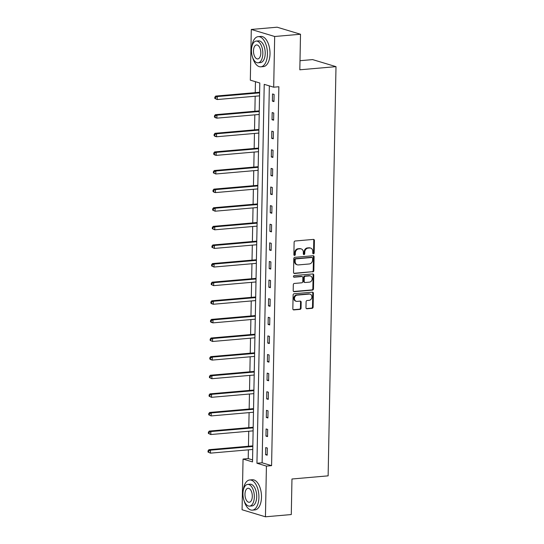 <?xml version="1.0" encoding="UTF-8"?>
<svg xmlns="http://www.w3.org/2000/svg" width="544" height="544" viewBox="0 0 544 544"><rect width="100%" height="100%" fill="white"/><g stroke="black" fill="none" stroke-linecap="round" stroke-linejoin="round"><path stroke-width="0.82" d="M313.446 253.817A0.83 0.7 106.8 0 0 314.174 252.933L314.412 240.489A1.19 1 106.8 0 0 313.419 239.408L295.161 240.999A1.19 1 106.8 0 0 294.12 242.257L293.882 254.701A0.83 0.7 106.8 0 0 295.304 254.578L295.338 252.967A3.808 3.189 106.8 0 1 298.649 248.934L300.172 248.805A3.808 3.189 106.8 0 1 301.199 248.907A3.808 3.189 106.8 0 1 303.348 252.266L303.314 253.878A0.83 0.7 106.8 0 0 304.735 253.756L304.769 252.144A3.808 3.189 106.8 0 1 308.088 248.112L309.611 247.982A3.808 3.189 106.8 0 1 310.638 248.084A3.808 3.189 106.8 0 1 312.78 251.444L312.752 253.055A0.83 0.7 106.8 0 0 313.446 253.817M312.936 253.599A0.83 0.7 106.8 0 0 313.541 252.742L313.779 240.298A1.19 1 106.8 0 0 313.405 239.408M294.066 255.245A0.83 0.7 106.8 0 0 294.671 254.388L294.705 252.776L295.338 252.967M303.498 254.422A0.83 0.7 106.8 0 0 304.103 253.565L304.137 251.954L304.769 252.144M305.98 307.686A1.19 1 106.8 0 0 306.972 308.768L312.093 308.326A1.19 1 106.8 0 0 313.133 307.061L313.398 293.243A1.19 1 106.8 0 0 312.406 292.162L294.148 293.753A1.19 1 106.8 0 0 293.107 295.011L292.842 308.829A1.19 1 106.8 0 0 293.835 309.91L300.023 309.373A1.19 1 106.8 0 0 301.063 308.115L301.172 302.199A1.19 1 106.8 0 0 300.179 301.118L297.112 301.383A3.182 2.666 106.8 0 1 296.256 301.301A3.182 2.666 106.8 0 1 294.508 297.983A3.182 2.666 106.8 0 1 297.235 295.12L309.257 294.073A3.182 2.666 106.8 0 1 310.114 294.161A3.182 2.666 106.8 0 1 311.862 297.48A3.182 2.666 106.8 0 1 309.135 300.336L307.129 300.512A1.19 1 106.8 0 0 306.095 301.77L305.98 307.686M251.294 29.451L277.134 27.2L300.506 34.245L299.826 69.795L335.995 66.647L328.134 475.85L291.965 478.999L291.285 514.549L265.445 516.8L242.073 509.755L243.046 459.054L252.525 461.91L259.801 83.008L250.322 80.152L251.294 29.451L274.672 36.496L273.693 87.196L264.221 84.34L256.945 463.243L266.417 466.099L265.445 516.8M300.506 34.245L274.672 36.496M269.348 85.884L262.113 462.788L271.585 465.65L278.861 86.748L273.693 87.196M271.585 465.65L266.417 466.099M312.793 271.905A1.19 1 106.8 0 0 313.834 270.647L314.099 256.829A1.19 1 106.8 0 0 313.106 255.741L294.848 257.332A1.19 1 106.8 0 0 293.808 258.59L293.542 272.408A1.19 1 106.8 0 0 294.535 273.496L312.161 271.714A1.19 1 106.8 0 0 313.201 270.456L313.466 256.639A1.19 1 106.8 0 0 313.092 255.748M313.745 275.04L313.48 288.857A1.19 1 106.8 0 1 312.446 290.115L294.188 291.706A1.19 1 106.8 0 1 293.196 290.618L293.304 284.709A1.19 1 106.8 0 1 294.345 283.444L301.75 282.805A1.19 1 106.8 0 0 302.784 281.54L302.858 277.624A1.19 1 106.8 0 0 301.872 276.536L294.161 277.209A0.83 0.7 106.8 0 1 294.188 275.57L312.752 273.952A1.19 1 106.8 0 1 313.745 275.04L313.113 274.849L312.848 288.667L313.48 288.857M335.995 66.647L312.616 59.602L299.996 60.704M272.53 93.956L272.394 101.116L273.972 101.592L274.108 94.432L272.53 93.956M272.17 112.567L272.034 119.728L273.612 120.204L273.754 113.043L272.17 112.567M271.816 131.179L271.68 138.339L273.258 138.815L273.394 131.655L271.816 131.179M271.456 149.79L271.32 156.951L272.898 157.427L273.034 150.266L271.456 149.79M271.102 168.402L270.96 175.562L272.544 176.038L272.68 168.878L271.102 168.402M270.742 187.014L270.606 194.174L272.184 194.65L272.32 187.49L270.742 187.014M270.388 205.625L270.246 212.779L271.83 213.255L271.966 206.101L270.388 205.625M270.028 224.237L269.892 231.39L271.47 231.866L271.606 224.713L270.028 224.237M269.668 242.848L269.532 250.002L271.109 250.478L271.252 243.324L269.668 242.848M269.314 261.453L269.178 268.614L270.756 269.09L270.892 261.929L269.314 261.453M268.954 280.065L268.818 287.225L270.395 287.701L270.538 280.541L268.954 280.065M268.6 298.676L268.464 305.837L270.042 306.313L270.178 299.152L268.6 298.676M268.24 317.288L268.104 324.448L269.681 324.924L269.824 317.764L268.24 317.288M267.886 335.9L267.743 343.06L269.328 343.536L269.464 336.376L267.886 335.9M267.526 354.511L267.39 361.672L268.967 362.148L269.103 354.987L267.526 354.511M267.172 373.123L267.029 380.283L268.614 380.759L268.75 373.599L267.172 373.123M266.812 391.734L266.676 398.888L268.253 399.364L268.389 392.21L266.812 391.734M266.451 410.346L266.315 417.5L267.9 417.976L268.036 410.822L266.451 410.346M266.098 428.958L265.962 436.111L267.539 436.587L267.675 429.434L266.098 428.958M265.737 447.562L265.601 454.723L267.179 455.199L267.322 448.045L265.737 447.562M255.449 81.695L255.238 92.636M255.17 96.234L254.884 111.248M254.816 114.845L254.524 129.86M254.456 133.457L254.17 148.471M254.102 152.068L253.81 167.083M253.742 170.68L253.456 185.694M253.382 189.292L253.096 204.306M253.028 207.903L252.742 222.918M252.668 226.515L252.382 241.529M252.314 245.126L252.022 260.134M251.954 263.731L251.668 278.746M251.6 282.343L251.308 297.357M251.24 300.954L250.954 315.969M250.886 319.566L250.594 334.58M250.526 338.178L250.24 353.192M250.172 356.789L249.88 371.804M249.812 375.401L249.526 390.415M249.451 394.012L249.166 409.027M249.098 412.624L248.805 427.638M248.737 431.236L248.452 446.25M248.384 449.84L248.214 458.599L252.559 459.911M248.214 458.599L243.046 459.054M262.113 462.788L256.945 463.243M272.394 101.116L273.986 100.98M272.034 119.728L273.625 119.592M271.68 138.339L273.272 138.196M271.32 156.951L272.911 156.808M270.96 175.562L272.551 175.42M270.606 194.174L272.197 194.031M270.246 212.779L271.837 212.643M269.892 231.39L271.483 231.254M269.532 250.002L271.123 249.866M269.178 268.614L270.769 268.478M268.818 287.225L270.409 287.089M268.464 305.837L270.055 305.701M268.104 324.448L269.695 324.306M267.743 343.06L269.334 342.917M267.39 361.672L268.981 361.529M267.029 380.283L268.62 380.14M266.676 398.888L268.267 398.752M266.315 417.5L267.906 417.364M265.962 436.111L267.553 435.975M265.601 454.723L267.192 454.587M310.638 248.084L310.005 247.894A3.808 3.189 106.8 0 0 308.978 247.792L309.611 247.982M304.137 251.954A3.808 3.189 106.8 0 1 307.455 247.921L308.978 247.792M301.199 248.907L300.567 248.717A3.808 3.189 106.8 0 0 299.54 248.615L300.172 248.805M294.705 252.776A3.808 3.189 106.8 0 1 298.024 248.744L299.54 248.615M293.916 273.299L312.161 271.714M312.65 258.237A0.83 0.7 106.8 0 0 311.957 257.482L295.929 258.876A0.83 0.7 106.8 0 0 295.202 259.76L295.174 261.453A3.808 3.189 106.8 0 0 297.316 264.819A3.808 3.189 106.8 0 0 298.343 264.921L309.298 263.969A3.808 3.189 106.8 0 0 312.616 259.937L312.65 258.237M311.753 257.421A0.83 0.7 106.8 0 0 311.324 257.292L311.957 257.482M297.316 264.819L296.691 264.629A3.808 3.189 106.8 0 1 294.542 261.263L294.569 259.57A0.83 0.7 106.8 0 1 295.297 258.686L311.324 257.292M293.57 291.509L311.814 289.925A1.19 1 106.8 0 0 312.848 288.667M302.192 276.57L301.56 276.379A1.19 1 106.8 0 0 301.24 276.345L293.658 277.005M309.434 282.132A3.182 2.666 106.8 0 0 312.161 279.269A3.182 2.666 106.8 0 0 310.413 275.958A3.182 2.666 106.8 0 0 309.556 275.869L305.32 276.236A1.19 1 106.8 0 0 304.28 277.494L304.205 281.418A1.19 1 106.8 0 0 305.198 282.499L309.434 282.132M310.413 275.958L309.781 275.767A3.182 2.666 106.8 0 0 308.924 275.679L309.556 275.869M304.878 282.472L304.246 282.282A1.19 1 106.8 0 1 303.572 281.228L303.647 277.304A1.19 1 106.8 0 1 304.688 276.046L308.924 275.679M313.113 274.849A1.19 1 106.8 0 0 312.739 273.952M310.114 294.161L309.482 293.971A3.182 2.666 106.8 0 0 308.625 293.882L309.257 294.073M296.256 301.301L295.623 301.111A3.182 2.666 106.8 0 1 293.876 297.792A3.182 2.666 106.8 0 1 296.602 294.93L308.625 293.882M293.216 309.72L299.39 309.182A1.19 1 106.8 0 0 300.431 307.924L300.54 302.008A1.19 1 106.8 0 0 300.166 301.118M306.354 308.577L311.46 308.135A1.19 1 106.8 0 0 312.501 306.87L312.766 293.053A1.19 1 106.8 0 0 312.392 292.162M259.624 92.208A1.21 1.013 -73.2 0 1 259.318 92.283L215.703 96.077L217.287 96.553L217.226 99.538L259.549 95.853M259.61 92.874L217.287 96.553L215.451 97.424L214.819 97.233L214.798 98.43L215.431 98.62L215.451 97.424M215.431 98.62L217.226 99.538L214.798 98.43M214.819 97.233L215.703 96.077M252.627 57.44A15.144 7.82 -95 0 0 260.841 66.817A15.144 7.82 -95 0 0 267.424 54.114A15.144 7.82 -95 0 0 258.216 36.645A15.144 7.82 -95 0 0 251.75 47.308M260.841 66.817L263.425 66.592A15.144 7.82 -95 0 0 270.008 53.89A15.144 7.82 -95 0 0 260.8 36.421L258.216 36.645M256.204 41.079L258.584 40.875A10.9 5.63 85 0 1 265.214 53.448A10.9 5.63 85 0 1 260.474 62.594L258.094 62.805A10.9 5.63 -95 0 0 262.834 53.652A10.9 5.63 -95 0 0 256.204 41.079A10.9 5.63 -95 0 0 251.464 50.225A10.9 5.63 -95 0 0 258.094 62.805M253.484 50.837A7.024 3.631 -95 0 0 257.761 58.942A7.024 3.631 -95 0 0 260.814 53.047A7.024 3.631 -95 0 0 256.544 44.941A7.024 3.631 -95 0 0 253.484 50.837M244.113 500.759A15.144 7.82 -95 0 0 252.328 510.143A15.144 7.82 -95 0 0 258.91 497.434A15.144 7.82 -95 0 0 249.703 479.971A15.144 7.82 -95 0 0 243.236 490.627M252.328 510.143L254.912 509.918A15.144 7.82 -95 0 0 261.494 497.209A15.144 7.82 -95 0 0 252.287 479.747L249.703 479.971M247.69 484.398L250.07 484.194A10.9 5.63 85 0 1 256.7 496.767A10.9 5.63 85 0 1 251.96 505.92L249.58 506.124A10.9 5.63 -95 0 0 254.32 496.978A10.9 5.63 -95 0 0 247.69 484.398A10.9 5.63 -95 0 0 242.95 493.551A10.9 5.63 -95 0 0 249.58 506.124M244.977 494.156A7.024 3.631 -95 0 0 249.247 502.262A7.024 3.631 -95 0 0 252.3 496.366A7.024 3.631 -95 0 0 248.03 488.26A7.024 3.631 -95 0 0 244.977 494.156M259.264 110.82A1.21 1.013 -73.2 0 1 258.958 110.894L215.349 114.689L216.927 115.165L216.872 118.15L259.196 114.464M259.25 111.486L216.927 115.165L215.091 116.035L214.458 115.845L214.438 117.042L215.07 117.232L215.091 116.035M215.07 117.232L216.872 118.15L215.288 117.674L214.438 117.042M214.458 115.845L215.349 114.689M258.903 129.424A1.21 1.013 -73.2 0 1 258.604 129.506L214.989 133.3L216.573 133.776L216.512 136.762L258.835 133.076M258.896 130.091L216.573 133.776L214.737 134.647L214.105 134.456L214.084 135.653L214.71 135.844L214.737 134.647M214.71 135.844L216.512 136.762L214.934 136.286L214.084 135.653M214.105 134.456L214.989 133.3M258.55 148.036A1.21 1.013 -73.2 0 1 258.244 148.118L214.635 151.912L216.213 152.388L216.158 155.373L258.482 151.688M258.536 148.702L216.213 152.388L214.377 153.258L213.744 153.068L213.724 154.258L214.356 154.448L214.377 153.258M214.356 154.448L216.158 155.373L214.574 154.897L213.724 154.258M213.744 153.068L214.635 151.912M258.189 166.648A1.21 1.013 -73.2 0 1 257.89 166.729L214.275 170.524L215.852 171L215.798 173.985L258.121 170.299M258.176 167.314L215.852 171L214.023 171.87L213.391 171.68L213.364 172.87L213.996 173.06L214.023 171.87M213.996 173.06L215.798 173.985L213.364 172.87M213.391 171.68L214.275 170.524M257.836 185.259A1.21 1.013 -73.2 0 1 257.53 185.341L213.921 189.135L215.499 189.611L215.444 192.596L257.768 188.911M257.822 185.926L215.499 189.611L213.663 190.482L213.03 190.291L213.01 191.481L213.642 191.672L213.663 190.482M213.642 191.672L215.444 192.596L213.86 192.12L213.01 191.481M213.03 190.291L213.921 189.135M257.475 203.871A1.21 1.013 -73.2 0 1 257.176 203.952L213.561 207.747L215.138 208.223L215.084 211.208L257.407 207.522M257.462 204.537L215.138 208.223L213.309 209.093L212.677 208.903L212.65 210.093L213.282 210.283L213.309 209.093M213.282 210.283L215.084 211.208L212.65 210.093M212.677 208.903L213.561 207.747M257.122 222.482A1.21 1.013 -73.2 0 1 256.816 222.557L213.207 226.358L214.785 226.834L214.724 229.813L257.047 226.134M257.108 223.149L214.785 226.834L212.949 227.705L212.316 227.514L212.296 228.704L212.928 228.895L212.949 227.705M212.928 228.895L214.724 229.813L212.296 228.704M212.316 227.514L213.207 226.358M256.761 241.094A1.21 1.013 -73.2 0 1 256.462 241.169L212.847 244.97L214.424 245.446L214.37 248.424L256.693 244.746M256.748 241.76L214.424 245.446L212.595 246.31L211.963 246.119L211.936 247.316L212.568 247.506L212.595 246.31M212.568 247.506L214.37 248.424L211.936 247.316M211.963 246.119L212.847 244.97M256.408 259.706A1.21 1.013 -73.2 0 1 256.102 259.78L212.486 263.582L214.071 264.058L214.01 267.036L256.333 263.35M256.394 260.372L214.071 264.058L212.235 264.921L211.602 264.731L211.582 265.928L212.214 266.118L212.235 264.921M212.214 266.118L214.01 267.036L211.582 265.928M211.602 264.731L212.486 263.582M256.047 278.317A1.21 1.013 -73.2 0 1 255.741 278.392L212.133 282.186L213.71 282.669L213.656 285.648L255.979 281.962M256.034 278.984L213.71 282.669L211.874 283.533L211.249 283.342L211.222 284.539L211.854 284.73L211.874 283.533M211.854 284.73L213.656 285.648L211.222 284.539M211.249 283.342L212.133 282.186M255.694 296.929A1.21 1.013 -73.2 0 1 255.388 297.004L211.772 300.798L213.357 301.274L213.296 304.259L255.619 300.574M255.68 297.595L213.357 301.274L211.521 302.144L210.888 301.954L210.868 303.151L211.494 303.341L211.521 302.144M211.494 303.341L213.296 304.259L211.718 303.783L210.868 303.151M210.888 301.954L211.772 300.798M255.333 315.534A1.21 1.013 -73.2 0 1 255.027 315.615L211.419 319.41L212.996 319.886L212.942 322.871L255.265 319.185M255.32 316.207L212.996 319.886L211.16 320.756L210.528 320.566L210.508 321.762L211.14 321.953L211.16 320.756M211.14 321.953L212.942 322.871L211.358 322.395L210.508 321.762M210.528 320.566L211.419 319.41M254.973 334.145A1.21 1.013 -73.2 0 1 254.674 334.227L211.058 338.021L212.643 338.497L212.582 341.482L254.905 337.797M254.966 334.812L212.643 338.497L210.807 339.368L210.174 339.177L210.147 340.367L210.78 340.558L210.807 339.368M210.78 340.558L212.582 341.482L210.147 340.367M210.174 339.177L211.058 338.021M254.619 352.757A1.21 1.013 -73.2 0 1 254.313 352.838L210.705 356.633L212.282 357.109L212.228 360.094L254.551 356.408M254.606 353.423L212.282 357.109L210.446 357.979L209.814 357.789L209.794 358.979L210.426 359.169L210.446 357.979M210.426 359.169L212.228 360.094L210.644 359.618L209.794 358.979M209.814 357.789L210.705 356.633M254.259 371.368A1.21 1.013 -73.2 0 1 253.96 371.45L210.344 375.244L211.922 375.72L211.868 378.706L254.191 375.02M254.245 372.035L211.922 375.72L210.093 376.591L209.46 376.4L209.433 377.59L210.066 377.781L210.093 376.591M210.066 377.781L211.868 378.706L209.433 377.59M209.46 376.4L210.344 375.244M253.905 389.98A1.21 1.013 -73.2 0 1 253.599 390.062L209.991 393.856L211.568 394.332L211.507 397.317L253.83 393.632M253.892 390.646L211.568 394.332L209.732 395.202L209.1 395.012L209.08 396.202L209.712 396.392L209.732 395.202M209.712 396.392L211.507 397.317L209.08 396.202M209.1 395.012L209.991 393.856M253.545 408.592A1.21 1.013 -73.2 0 1 253.246 408.673L209.63 412.468L211.208 412.944L211.154 415.922L253.477 412.243M253.531 409.258L211.208 412.944L209.379 413.814L208.746 413.624L208.719 414.814L209.352 415.004L209.379 413.814M209.352 415.004L211.154 415.922L208.719 414.814M208.746 413.624L209.63 412.468M253.191 427.203A1.21 1.013 -73.2 0 1 252.885 427.278L209.277 431.079L210.854 431.555L210.793 434.534L253.116 430.855M253.178 427.87L210.854 431.555L209.018 432.419L208.386 432.228L208.366 433.425L208.998 433.616L209.018 432.419M208.998 433.616L210.793 434.534L208.366 433.425M208.386 432.228L209.277 431.079M252.831 445.815A1.21 1.013 -73.2 0 1 252.525 445.89L208.916 449.691L210.494 450.167L210.44 453.145L252.763 449.46M252.817 446.481L210.494 450.167L208.658 451.03L208.032 450.84L208.005 452.037L208.638 452.227L208.658 451.03M208.638 452.227L210.44 453.145L208.005 452.037M208.032 450.84L208.916 449.691M313.541 252.742L314.174 252.933M294.671 254.388L295.304 254.578M304.103 253.565L304.735 253.756M307.455 247.921L308.088 248.112M298.024 248.744L298.649 248.934M313.779 240.298L314.412 240.489M293.93 273.312L294.535 273.496M313.466 256.639L314.099 256.829M313.201 270.456L313.834 270.647M295.297 258.686L295.929 258.876M294.569 259.57L295.202 259.76M294.542 261.263L295.174 261.453M311.814 289.925L312.446 290.115M293.576 291.523L294.188 291.706M301.24 276.345L301.872 276.536M293.733 277.08L294.161 277.209M304.688 276.046L305.32 276.236M303.647 277.304L304.28 277.494M303.572 281.228L304.205 281.418M296.602 294.93L297.235 295.12M300.54 302.008L301.172 302.199M300.431 307.924L301.063 308.115M299.39 309.182L300.023 309.373M293.23 309.726L293.835 309.91M312.766 293.053L313.398 293.243M312.501 306.87L313.133 307.061M311.46 308.135L312.093 308.326M306.367 308.584L306.972 308.768M311.549 257.312L312.181 257.502"/></g></svg>
